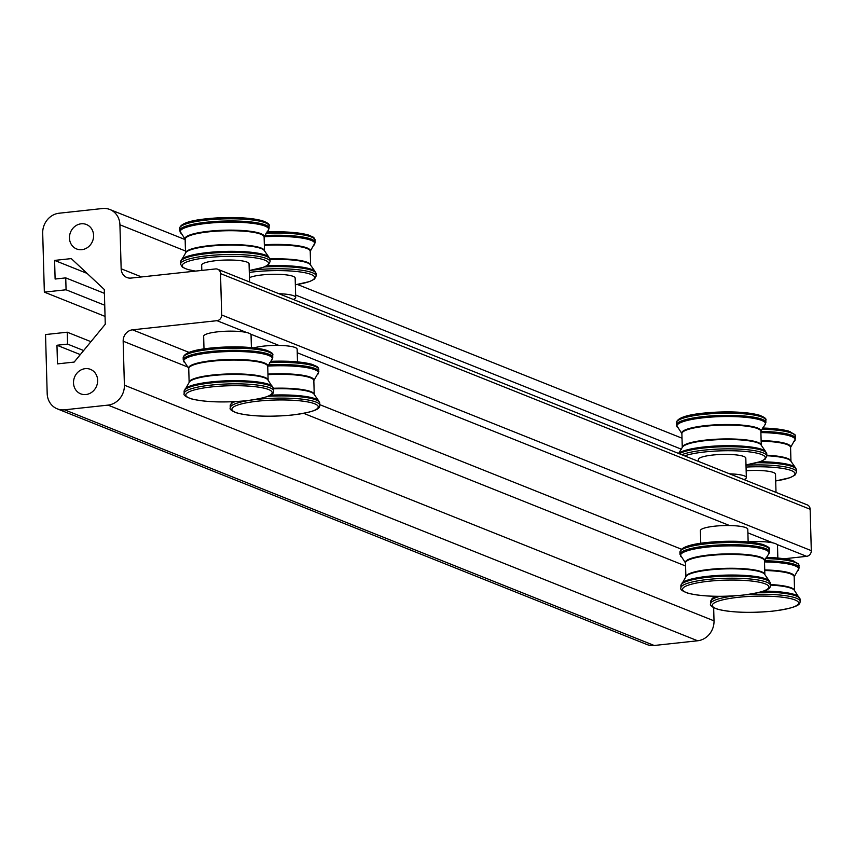<?xml version="1.0" encoding="UTF-8"?>
<svg xmlns="http://www.w3.org/2000/svg" width="854" height="854" viewBox="0 0 854 854"><rect width="100%" height="100%" fill="white"/><g stroke="black" fill="none" stroke-linecap="round" stroke-linejoin="round"><path stroke-width="1.28" d="M81.162 223.801A13.173 11.881 111.8 0 1 86.414 224.506A13.173 11.881 111.8 0 1 93.374 238.33A13.173 11.881 111.8 0 1 81.888 249.667A13.173 11.881 111.8 0 1 76.636 248.962A13.173 11.881 111.8 0 1 69.676 235.149A13.173 11.881 111.8 0 1 81.162 223.801M85.208 368.661A13.173 11.881 111.8 0 1 90.46 369.366A13.173 11.881 111.8 0 1 97.42 383.19A13.173 11.881 111.8 0 1 85.934 394.537A13.173 11.881 111.8 0 1 80.682 393.833A13.173 11.881 111.8 0 1 73.732 380.009A13.173 11.881 111.8 0 1 85.208 368.661M201.811 270.43L201.661 265.124A23.709 4.409 -1.6 0 1 220.46 260.278A23.709 4.409 -1.6 0 1 247.073 262.114A23.709 4.409 -1.6 0 1 249.058 263.801L249.56 281.98M203.999 348.912L203.647 336.262A23.709 4.409 -1.6 0 1 220.033 331.598A23.709 4.409 -1.6 0 1 246.592 332.505A23.709 4.409 178.4 0 1 249.058 333.252A23.709 4.409 178.4 0 1 250.564 334.095A23.709 4.409 -1.6 0 1 251.044 334.939L251.396 347.589M746.15 470.746A23.709 4.409 -1.6 0 1 773.532 472.529A23.709 4.409 -1.6 0 1 775.507 474.216L776.008 492.395M748.147 541.884A23.709 4.409 -1.6 0 1 773.041 542.92A23.709 4.409 178.4 0 1 775.517 543.667A23.709 4.409 178.4 0 1 777.023 544.51A23.709 4.409 -1.6 0 1 777.492 545.354L777.845 558.004M293.338 299.476A23.709 4.409 178.4 0 0 295.708 297.459A23.709 4.409 178.4 0 0 293.723 295.772A23.709 4.409 178.4 0 0 278.938 293.723M249.443 277.689A23.709 4.409 -1.6 0 1 271.07 274.326A23.709 4.409 -1.6 0 1 293.189 276.376A23.709 4.409 -1.6 0 1 295.164 278.062L295.708 297.459M297.502 361.85L297.149 349.201A23.709 4.409 178.4 0 0 295.174 347.514A23.709 4.409 178.4 0 0 278.906 345.422A23.709 4.409 -1.6 0 0 254.044 347.856M743.973 479.585A23.709 4.409 178.4 0 0 746.343 477.578A23.709 4.409 178.4 0 0 744.368 475.891A23.709 4.409 178.4 0 0 729.583 473.831M698.465 461.395L698.412 459.505A23.709 4.409 -1.6 0 1 717.211 454.659A23.709 4.409 -1.6 0 1 743.823 456.484A23.709 4.409 -1.6 0 1 745.809 458.182L746.343 477.578M748.147 541.959L747.794 529.32A23.709 4.409 178.4 0 0 745.809 527.623A23.709 4.409 178.4 0 0 729.551 525.541A23.709 4.409 -1.6 0 0 700.397 530.644L700.75 543.283M105.053 316.396L44.344 292.132L42.7 233.153A18.436 16.642 111.8 0 1 59.086 213.222L102.523 208.515A18.436 16.642 111.8 0 1 109.867 209.508A18.436 16.642 111.8 0 1 119.923 224.794L121.151 268.775A10.536 9.511 -68.2 0 0 126.894 277.518A10.536 9.511 -68.2 0 0 131.089 278.073L215.55 268.935A5.263 4.75 111.8 0 1 220.524 273.59L221.677 314.977A5.263 4.75 111.8 0 1 216.991 320.677L132.53 329.815A10.536 9.511 -68.2 0 0 123.168 341.205L124.396 385.186A18.436 16.642 111.8 0 1 108.01 405.116L64.573 409.813A18.436 16.642 111.8 0 1 57.229 408.831A18.436 16.642 111.8 0 1 47.183 393.534L45.529 334.554L67.252 332.206L90.94 341.675M44.344 292.132L66.068 289.784L65.737 277.881L55.115 279.034L54.592 260.406L71.277 258.602L104.305 289.506L105.266 324.242L74.17 362.075L57.485 363.879L56.962 345.251L67.583 344.109L67.252 332.206M57.229 408.831L646.852 644.492A18.436 16.642 -68.2 0 0 654.207 645.485L697.633 640.778A18.436 16.642 -68.2 0 0 714.019 620.847L713.656 607.696M713.357 597.117L713.336 596.241M784.26 558.762L806.614 556.338A5.263 4.75 -68.2 0 0 811.3 550.649L810.147 509.262A5.263 4.75 -68.2 0 0 807.276 504.885L217.653 269.223M54.592 260.406L87.087 273.397M65.737 277.881L104.412 293.338M66.068 289.784L104.743 305.241M67.583 344.109L83.66 350.535M56.962 345.251L80.319 354.591M269.074 225.958A44.771 8.326 178.4 0 0 265.338 222.777A44.771 8.326 178.4 0 0 206.422 220.054A44.771 8.326 178.4 0 0 179.564 228.466C180.269 223.759 189.374 220.513 206.881 218.741C229.715 216.638 248.119 217.279 262.082 220.642C267.718 222.723 270.056 224.495 269.074 225.958L269.138 228.125L267.964 230.804L264.11 237.017L264.505 250.873A39.508 7.344 178.4 0 0 261.207 248.066A39.508 7.344 178.4 0 0 209.219 245.664A39.508 7.344 178.4 0 0 185.521 253.083A39.615 7.366 178.4 0 1 209.187 246.208A39.615 7.366 178.4 0 1 261.324 248.61A39.615 7.366 178.4 0 1 264.505 250.895A39.508 7.344 178.4 0 0 264.505 250.873L268.69 256.883L270.013 259.488L270.077 261.655A44.771 8.326 178.4 0 0 266.341 258.474A44.771 8.326 178.4 0 0 207.415 255.752A44.771 8.326 178.4 0 0 180.557 264.164L182.361 267.174L187.549 269.48L195.438 271.113M270.013 259.488A44.771 8.326 178.4 0 0 266.277 256.307A44.771 8.326 178.4 0 0 207.351 253.585A44.771 8.326 178.4 0 0 180.493 261.997L185.521 253.104A39.508 7.344 178.4 0 0 185.521 253.104L185.137 239.248L179.618 230.633A44.771 8.326 178.4 0 1 206.476 222.221A44.771 8.326 178.4 0 1 265.402 224.944A44.771 8.326 178.4 0 1 269.138 228.125M268.69 256.883A44.312 8.241 178.4 0 0 265.829 255.25A44.312 8.241 178.4 0 0 207.511 252.57A44.312 8.241 178.4 0 0 181.678 259.317M185.126 239.216L185.126 239.227A39.615 7.366 178.4 0 1 208.771 231.253A39.615 7.366 178.4 0 1 260.908 233.654A39.615 7.366 178.4 0 1 264.11 237.017A39.508 7.344 178.4 0 0 260.822 234.231A39.508 7.344 178.4 0 0 208.835 231.829A39.508 7.344 178.4 0 0 185.137 239.248M267.964 230.804A44.312 8.241 178.4 0 0 265.007 226.075A44.312 8.241 178.4 0 0 206.689 223.396A44.312 8.241 178.4 0 0 180.941 233.238M249.24 270.515A43.191 8.038 178.4 0 0 264.932 260.182A43.191 8.038 178.4 0 0 208.088 257.556A43.191 8.038 178.4 0 0 195.641 271.092M210.031 349.403A44.771 8.326 178.4 0 0 183.172 357.805C183.877 353.097 192.983 349.862 210.49 348.08C233.334 345.987 251.727 346.617 265.69 349.991C271.337 352.061 273.664 353.834 272.693 355.307A44.771 8.326 178.4 0 0 268.957 352.115A44.771 8.326 178.4 0 0 210.031 349.403M211.707 386.905A43.191 8.038 178.4 0 0 189.396 398.081A43.191 8.038 178.4 0 0 246.24 400.707A43.191 8.038 178.4 0 0 268.551 389.52A43.191 8.038 178.4 0 0 211.707 386.905M211.034 385.101A44.771 8.326 178.4 0 0 184.176 393.502C183.194 394.964 185.521 396.736 191.168 398.818C205.131 402.181 223.524 402.821 246.368 400.729C275.148 396.811 273.355 393 273.686 391.004A44.771 8.326 178.4 0 0 269.949 387.812A44.771 8.326 178.4 0 0 211.034 385.101M271.572 360.153L267.729 366.355L268.113 380.211A39.508 7.344 178.4 0 1 268.113 380.233L273.622 388.837A44.771 8.326 178.4 0 0 269.885 385.645A44.771 8.326 178.4 0 0 210.97 382.934A44.771 8.326 178.4 0 0 184.112 391.335L189.129 382.443A39.508 7.344 178.4 0 0 189.129 382.443L189.129 382.421A39.508 7.344 178.4 0 1 212.827 375.002A39.508 7.344 178.4 0 1 264.815 377.404A39.508 7.344 178.4 0 1 268.113 380.211L268.113 380.243A39.615 7.366 178.4 0 0 264.932 377.948A39.615 7.366 178.4 0 0 212.806 375.546A39.615 7.366 178.4 0 0 189.129 382.443L188.745 368.554L183.236 359.972A44.771 8.326 178.4 0 1 210.095 351.57A44.771 8.326 178.4 0 1 269.01 354.282A44.771 8.326 178.4 0 1 272.746 357.474L271.572 360.153A44.312 8.241 178.4 0 0 268.626 355.424A44.312 8.241 178.4 0 0 210.308 352.734A44.312 8.241 178.4 0 0 184.56 362.576M272.298 386.221A44.312 8.241 178.4 0 0 269.437 384.599A44.312 8.241 178.4 0 0 211.119 381.909A44.312 8.241 178.4 0 0 185.286 388.655M188.745 368.554L188.745 368.565A39.615 7.366 178.4 0 1 212.379 360.591A39.615 7.366 178.4 0 1 264.516 362.993A39.615 7.366 178.4 0 1 267.729 366.366A39.508 7.344 178.4 0 0 264.43 363.569A39.508 7.344 178.4 0 0 212.443 361.167A39.508 7.344 178.4 0 0 188.745 368.586M766.817 455.748A39.615 7.366 178.4 0 1 787.772 459.025A39.615 7.366 178.4 0 1 790.953 461.309A39.508 7.344 178.4 0 0 790.953 461.288L795.138 467.298L796.462 469.903L796.526 472.07A44.771 8.326 178.4 0 0 792.79 468.889A44.771 8.326 178.4 0 0 746.001 465.216M796.462 469.903A44.771 8.326 178.4 0 0 792.725 466.722A44.771 8.326 178.4 0 0 756.879 462.74M795.138 467.298A44.312 8.241 178.4 0 0 792.277 465.665A44.312 8.241 178.4 0 0 760.124 461.736M790.302 431.793A43.191 8.038 178.4 0 0 762.505 428.025L781.858 429.605L788.53 431.056L794.935 434.611L795.586 438.54L790.569 447.421L790.953 461.288A39.508 7.344 178.4 0 0 787.655 458.481A39.508 7.344 178.4 0 0 766.796 455.203M761.117 440.6A39.615 7.366 178.4 0 1 787.356 444.069A39.615 7.366 178.4 0 1 790.569 447.432A39.508 7.344 178.4 0 0 787.271 444.646A39.508 7.344 178.4 0 0 761.138 441.176M794.412 441.219A44.312 8.241 178.4 0 0 791.466 436.49A44.312 8.241 178.4 0 0 760.903 432.583M795.586 438.54A44.771 8.326 178.4 0 0 791.85 435.359A44.771 8.326 178.4 0 0 760.861 431.398L760.861 431.398A39.615 7.366 178.4 0 0 757.647 428.035A39.615 7.366 178.4 0 0 705.521 425.634A39.615 7.366 178.4 0 0 681.876 433.597L676.368 425.004A44.771 8.326 178.4 0 1 703.226 416.603A44.771 8.326 178.4 0 1 762.152 419.314A44.771 8.326 178.4 0 1 765.889 422.506L764.714 425.185A44.312 8.241 178.4 0 0 761.757 420.456A44.312 8.241 178.4 0 0 703.44 417.766A44.312 8.241 178.4 0 0 677.692 427.619M795.522 436.373A44.771 8.326 178.4 0 0 791.786 433.191A44.771 8.326 178.4 0 0 761.8 429.252M738.155 597.32A43.191 8.038 178.4 0 0 715.844 608.496A43.191 8.038 178.4 0 0 772.689 611.122A43.191 8.038 178.4 0 0 794.999 599.935A43.191 8.038 178.4 0 0 738.155 597.32M734.782 595.825A44.771 8.326 178.4 0 0 710.624 603.917C709.642 605.379 711.969 607.151 717.616 609.233C731.579 612.596 749.972 613.236 772.817 611.133C801.607 607.226 799.803 603.415 800.134 601.419A44.771 8.326 178.4 0 0 796.398 598.227A44.771 8.326 178.4 0 0 745.884 594.779M766.134 557.331L785.466 558.954L792.149 560.405L798.543 563.95L799.195 567.889L794.177 576.77L794.562 590.626A39.508 7.344 178.4 0 0 794.562 590.626L800.07 599.252A44.771 8.326 178.4 0 0 796.344 596.06A44.771 8.326 178.4 0 0 760.498 592.078M720.007 596.327A44.771 8.326 178.4 0 0 710.56 601.75L713.933 596.263M716.922 596.316A44.312 8.241 178.4 0 0 711.734 599.07M770.415 584.542A39.508 7.344 178.4 0 1 791.274 587.819A39.508 7.344 178.4 0 1 794.562 590.626A39.615 7.366 178.4 0 0 791.38 588.363A39.615 7.366 178.4 0 0 770.425 585.086M798.746 596.636A44.312 8.241 178.4 0 0 795.885 595.014A44.312 8.241 178.4 0 0 763.732 591.085M764.736 569.938A39.615 7.366 178.4 0 1 790.964 573.408A39.615 7.366 178.4 0 1 794.177 576.781A39.508 7.344 178.4 0 0 790.879 573.984A39.508 7.344 178.4 0 0 764.746 570.515M798.02 570.568A44.312 8.241 178.4 0 0 795.074 565.839A44.312 8.241 178.4 0 0 764.511 561.921M799.195 567.889A44.771 8.326 178.4 0 0 795.469 564.697A44.771 8.326 178.4 0 0 764.479 560.747A39.508 7.344 178.4 0 0 761.181 557.95A39.508 7.344 178.4 0 0 709.194 555.548A39.508 7.344 178.4 0 0 685.495 562.967L679.987 554.342A44.771 8.326 178.4 0 1 706.845 545.941A44.771 8.326 178.4 0 1 765.76 548.663A44.771 8.326 178.4 0 1 769.497 551.844L768.322 554.524A44.312 8.241 178.4 0 0 765.376 549.795A44.312 8.241 178.4 0 0 707.059 547.115A44.312 8.241 178.4 0 0 681.311 556.957M799.141 565.722A44.771 8.326 178.4 0 0 795.405 562.53A44.771 8.326 178.4 0 0 765.419 558.591M270.013 259.467A39.615 7.366 178.4 0 1 307.429 262.872A39.615 7.366 178.4 0 1 310.61 265.156A39.508 7.344 178.4 0 0 310.61 265.135L314.795 271.145L316.119 273.75L316.183 275.917A44.771 8.326 178.4 0 0 312.447 272.736A44.771 8.326 178.4 0 0 253.521 270.013A44.771 8.326 178.4 0 0 250.147 270.419M316.119 273.75A44.771 8.326 178.4 0 0 312.383 270.569A44.771 8.326 178.4 0 0 264.452 266.96M314.795 271.145A44.312 8.241 178.4 0 0 311.934 269.522A44.312 8.241 178.4 0 0 266.875 265.829M266.928 231.978L284.884 231.925L301.515 233.452L308.187 234.903L313.375 237.209L314.592 238.458L315.243 242.387L310.226 251.268L310.61 265.135A39.508 7.344 178.4 0 0 307.312 262.327A39.508 7.344 178.4 0 0 269.939 258.922M264.334 244.746A39.615 7.366 178.4 0 1 307.013 247.916A39.615 7.366 178.4 0 1 310.226 251.279A39.508 7.344 178.4 0 0 306.928 248.493A39.508 7.344 178.4 0 0 264.345 245.322M314.069 245.066A44.312 8.241 178.4 0 0 311.123 240.337A44.312 8.241 178.4 0 0 264.217 236.739M315.243 242.387A44.771 8.326 178.4 0 0 311.507 239.205A44.771 8.326 178.4 0 0 264.729 235.533M315.179 240.22A44.771 8.326 178.4 0 0 311.454 237.038A44.771 8.326 178.4 0 0 265.968 233.302M295.345 284.777A43.191 8.038 178.4 0 0 311.037 274.444A43.191 8.038 178.4 0 0 254.204 271.818A43.191 8.038 178.4 0 0 249.293 272.426M257.812 401.166A43.191 8.038 178.4 0 0 235.501 412.343A43.191 8.038 178.4 0 0 292.346 414.969A43.191 8.038 178.4 0 0 314.656 403.782A43.191 8.038 178.4 0 0 257.812 401.166M270.547 361.317L288.503 361.274L305.124 362.801L311.806 364.252L316.994 366.558L318.211 367.796L318.862 371.736L313.834 380.617L314.229 394.505A39.508 7.344 178.4 0 0 314.219 394.473L318.414 400.483L319.738 403.099L319.791 405.266A44.771 8.326 178.4 0 0 316.065 402.074A44.771 8.326 178.4 0 0 257.139 399.362A44.771 8.326 178.4 0 0 253.766 399.757M249.592 400.345A44.771 8.326 178.4 0 0 230.281 407.764C229.299 409.226 231.637 410.998 237.273 413.08C251.236 416.442 269.64 417.083 292.474 414.991C321.264 411.073 319.46 407.262 319.791 405.266M319.738 403.099A44.771 8.326 178.4 0 0 316.001 399.907A44.771 8.326 178.4 0 0 268.06 396.299M235.149 401.615A44.771 8.326 178.4 0 0 230.217 405.597L232.427 401.754M233.014 401.722A44.312 8.241 178.4 0 0 231.391 402.917M273.558 388.26A39.508 7.344 178.4 0 1 310.931 391.666A39.508 7.344 178.4 0 1 314.219 394.473A39.615 7.366 178.4 0 0 311.037 392.21A39.615 7.366 178.4 0 0 273.622 388.805M318.414 400.483A44.312 8.241 178.4 0 0 315.553 398.861A44.312 8.241 178.4 0 0 270.483 395.167M267.942 374.084A39.615 7.366 178.4 0 1 310.621 377.254A39.615 7.366 178.4 0 1 313.834 380.628A39.508 7.344 178.4 0 0 310.546 377.831A39.508 7.344 178.4 0 0 267.964 374.66M317.677 374.415A44.312 8.241 178.4 0 0 314.731 369.686A44.312 8.241 178.4 0 0 267.836 366.088M318.862 371.736A44.771 8.326 178.4 0 0 315.126 368.544A44.771 8.326 178.4 0 0 268.337 364.871M318.798 369.568A44.771 8.326 178.4 0 0 315.062 366.377A44.771 8.326 178.4 0 0 269.586 362.64M764.714 425.185L760.861 431.398L761.256 445.276A39.508 7.344 178.4 0 0 761.256 445.254L765.44 451.264L766.764 453.869L766.828 456.036A44.771 8.326 178.4 0 0 763.092 452.844A44.771 8.326 178.4 0 0 704.166 450.133A44.771 8.326 178.4 0 0 681.791 454.734M766.764 453.869A44.771 8.326 178.4 0 0 763.028 450.677A44.771 8.326 178.4 0 0 704.102 447.966A44.771 8.326 178.4 0 0 679.336 453.752M765.44 451.264A44.312 8.241 178.4 0 0 762.579 449.631A44.312 8.241 178.4 0 0 704.262 446.941A44.312 8.241 178.4 0 0 678.642 453.474M760.861 431.419A39.508 7.344 178.4 0 0 757.573 428.601A39.508 7.344 178.4 0 0 705.585 426.21A39.508 7.344 178.4 0 0 681.887 433.618L682.271 447.453A39.508 7.344 178.4 0 1 705.97 440.045A39.508 7.344 178.4 0 1 757.957 442.436A39.508 7.344 178.4 0 1 761.256 445.254A39.615 7.366 178.4 0 0 758.074 442.991A39.615 7.366 178.4 0 0 705.938 440.589A39.615 7.366 178.4 0 0 682.271 447.475L682.271 447.453A39.508 7.344 178.4 0 0 682.271 447.475L678.428 453.687M765.824 420.339A44.771 8.326 178.4 0 0 762.088 417.147A44.771 8.326 178.4 0 0 703.173 414.436A44.771 8.326 178.4 0 0 676.315 422.837C677.019 418.14 686.125 414.895 703.632 413.112C726.466 411.02 744.869 411.649 758.832 415.023C764.469 417.104 766.807 418.876 765.824 420.339L765.889 422.506M745.99 464.896A43.191 8.038 178.4 0 0 761.683 454.552A43.191 8.038 178.4 0 0 704.838 451.937A43.191 8.038 178.4 0 0 684.62 455.865M706.781 543.774A44.771 8.326 178.4 0 0 679.923 552.175C680.627 547.478 689.733 544.233 707.24 542.461C730.085 540.358 748.478 540.998 762.441 544.361C768.088 546.443 770.415 548.215 769.443 549.677A44.771 8.326 178.4 0 0 765.707 546.496A44.771 8.326 178.4 0 0 706.781 543.774M708.457 581.275A43.191 8.038 178.4 0 0 686.146 592.462A43.191 8.038 178.4 0 0 742.991 595.078A43.191 8.038 178.4 0 0 765.301 583.901A43.191 8.038 178.4 0 0 708.457 581.275M707.774 579.471A44.771 8.326 178.4 0 0 680.926 587.883C679.944 589.345 682.271 591.117 687.918 593.199C701.881 596.562 720.274 597.202 743.119 595.099C771.899 591.181 770.105 587.371 770.436 585.374A44.771 8.326 178.4 0 0 766.7 582.193A44.771 8.326 178.4 0 0 707.774 579.471M769.048 580.603L770.372 583.207A44.771 8.326 178.4 0 0 766.636 580.026A44.771 8.326 178.4 0 0 707.72 577.304A44.771 8.326 178.4 0 0 680.862 585.716L685.879 576.824A39.508 7.344 178.4 0 0 685.879 576.824L685.879 576.802A39.508 7.344 178.4 0 1 709.578 569.383A39.508 7.344 178.4 0 1 761.565 571.785A39.508 7.344 178.4 0 1 764.864 574.593L764.864 574.625A39.615 7.366 178.4 0 0 761.683 572.329A39.615 7.366 178.4 0 0 709.557 569.928A39.615 7.366 178.4 0 0 685.879 576.824L685.495 562.946A39.615 7.366 178.4 0 1 709.13 554.972A39.615 7.366 178.4 0 1 761.266 557.374A39.615 7.366 178.4 0 1 764.479 560.736L764.864 574.593A39.508 7.344 178.4 0 1 764.864 574.614L769.048 580.603A44.312 8.241 178.4 0 0 766.187 578.969A44.312 8.241 178.4 0 0 707.87 576.29A44.312 8.241 178.4 0 0 682.036 583.036M764.213 545.098A43.191 8.038 178.4 0 0 707.368 542.471M760.604 415.759A43.191 8.038 178.4 0 0 703.76 413.133M313.567 364.978A43.191 8.038 178.4 0 0 270.515 361.349M309.959 235.64A43.191 8.038 178.4 0 0 266.907 232M793.91 561.131A43.191 8.038 178.4 0 0 766.113 557.363M775.688 480.93A43.191 8.038 178.4 0 0 791.38 470.597A43.191 8.038 178.4 0 0 746.054 467.063M267.462 350.716A43.191 8.038 178.4 0 0 210.618 348.101M263.854 221.378A43.191 8.038 178.4 0 0 207.01 218.752M108.01 405.116L697.633 640.778M714.019 620.847L124.396 385.186M123.168 341.205L188.061 367.145M303.704 413.357L685.581 565.989M654.207 645.485L64.573 409.813M119.923 224.794L185.457 250.991M295.633 295.025L681.513 449.257M141.583 276.942L121.151 268.775M681.417 549.197L319.78 404.657M189.054 352.403L132.53 329.815M297.245 352.755L729.551 525.541M250.564 334.095L278.906 345.422M216.991 320.677L246.592 332.505M777.023 544.51L806.614 556.338M747.89 532.864L773.041 542.92M811.3 550.649L221.677 314.977M220.524 273.59L810.147 509.262M273.622 388.837L273.686 391.004M272.693 355.307L272.746 357.474M800.07 599.252L800.134 601.419M770.372 583.207L770.436 585.374M764.479 560.736L768.322 554.524M769.443 549.677L769.497 551.844M679.923 552.175L679.987 554.342M680.862 585.716L680.926 587.883M745.99 464.928L760.402 461.64L765.184 459.142L766.828 456.036M676.315 422.837L676.368 425.004M230.217 405.597L230.281 407.764M295.356 284.82L309.756 281.521L314.539 279.034L316.183 275.917M710.56 601.75L710.624 603.917M775.688 480.973L790.099 477.674L794.882 475.187L796.526 472.07M183.172 357.805L183.236 359.972M184.112 391.335L184.176 393.502M249.24 270.558L263.651 267.259L268.434 264.772L270.077 261.655M179.564 228.466L179.618 230.633M180.493 261.997L180.557 264.164M682.004 438.187L297.459 284.489M185.137 239.59L109.867 209.508"/></g></svg>
